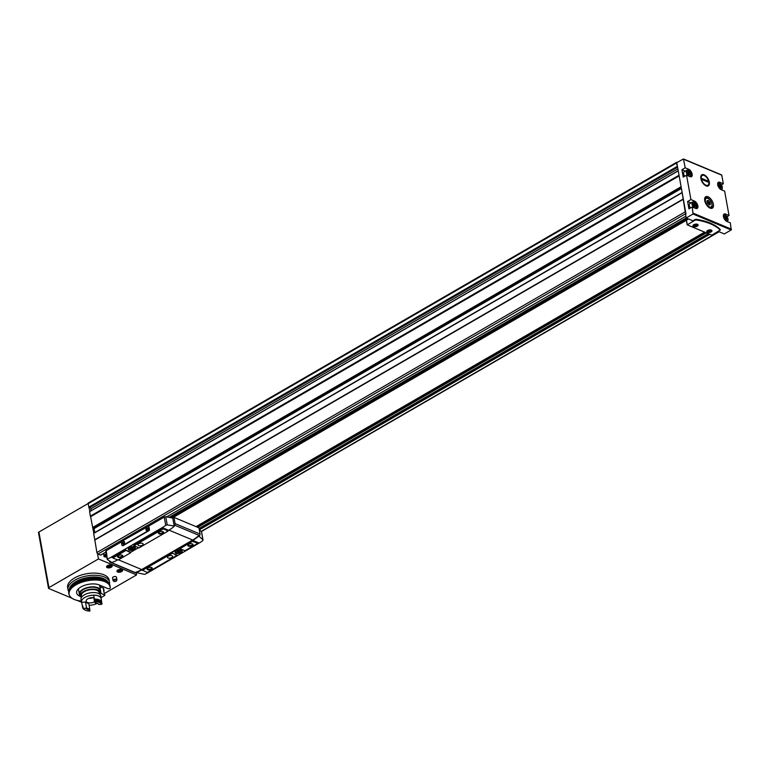 <?xml version="1.0" encoding="UTF-8"?>
<svg xmlns="http://www.w3.org/2000/svg" width="770" height="770" viewBox="0 0 770 770"><rect width="100%" height="100%" fill="white"/><g stroke="black" fill="none" stroke-linecap="round" stroke-linejoin="round"><path stroke-width="1.16" d="M697.052 224.542A2.069 1.001 -10.2 0 1 697.322 225.658A2.069 1.001 -10.2 0 1 693.924 226.274A2.069 1.001 -10.2 0 1 694.213 224.83A2.069 1.001 -10.2 0 1 697.052 224.542M695.223 224.734L694.097 225.389L694.405 226.072L696.956 225.466L696.648 224.773L695.223 224.734M710.912 230.345A2.069 1.001 -10.2 0 1 711.182 231.462A2.069 1.001 -10.2 0 1 707.794 232.078A2.069 1.001 -10.2 0 1 708.073 230.634A2.069 1.001 -10.2 0 1 710.912 230.345M709.083 230.538L707.967 231.183L708.265 231.876L710.816 231.26L710.508 230.577L709.083 230.538M697.418 224.282A2.349 1.136 -10.2 0 1 697.524 225.446A2.349 1.136 -10.2 0 1 697.408 225.562M693.809 226.207A2.349 1.136 -10.2 0 1 693.664 226.149A2.349 1.136 -10.2 0 1 693.356 225.013M697.466 224.301A2.637 1.271 -10.2 0 1 697.562 224.34A2.637 1.271 -10.2 0 1 697.408 226.062A2.637 1.271 -10.2 0 1 693.991 226.678A2.637 1.271 -10.2 0 1 693.241 225.119A2.637 1.271 -10.2 0 1 697.466 224.301M711.288 230.086A2.349 1.136 -10.2 0 1 711.384 231.25A2.349 1.136 -10.2 0 1 711.278 231.356M707.668 232.011A2.349 1.136 -10.2 0 1 707.534 231.943A2.349 1.136 -10.2 0 1 707.216 230.817M711.336 230.095A2.637 1.271 -10.2 0 1 711.422 230.143A2.637 1.271 -10.2 0 1 711.268 231.857A2.637 1.271 -10.2 0 1 707.851 232.473A2.637 1.271 -10.2 0 1 707.101 230.923A2.637 1.271 -10.2 0 1 711.336 230.095M110.803 566.354L109.686 567.009L108.252 566.97L107.954 566.287L109.07 565.632L110.495 565.671L110.803 566.354M110.899 565.44A2.069 1.001 -10.2 0 1 111.227 566.489A2.069 1.001 -10.2 0 1 109.552 567.307A2.069 1.001 -10.2 0 1 107.694 567.124A2.069 1.001 -10.2 0 1 108.108 565.7A2.069 1.001 -10.2 0 1 110.899 565.44M121.198 570.705L120.082 571.359L118.657 571.321L118.349 570.637L119.466 569.983L120.89 570.021L121.198 570.705M121.294 569.79A2.069 1.001 -10.2 0 1 121.631 570.84A2.069 1.001 -10.2 0 1 119.947 571.658A2.069 1.001 -10.2 0 1 118.099 571.475A2.069 1.001 -10.2 0 1 118.513 570.05A2.069 1.001 -10.2 0 1 121.294 569.79M726.331 219.44L725.244 218.613L724.714 216.688L725.436 216.409L726.784 218.016L726.986 219.306L726.1 219.566M720.614 187.668L719.526 186.841L718.997 184.916L719.719 184.636L721.067 186.244L721.269 187.534L720.383 187.803M689.419 174.617L688.341 173.789L687.803 171.864L688.524 171.585L689.872 173.192L690.084 174.482L689.198 174.742M695.137 206.389L694.059 205.561L693.52 203.636L694.242 203.357L695.589 204.964L695.801 206.254L694.915 206.514M709.295 182.086A6.41 3.359 -120.1 0 1 705.821 185.734A6.41 3.359 -120.1 0 1 700.758 176.994A6.41 3.359 -120.1 0 1 704.733 175.137A6.41 3.359 -120.1 0 1 709.295 182.086M704.723 200.643A6.583 3.455 59.9 0 0 707.948 206.63A6.583 3.455 59.9 0 0 712.356 208.15A6.583 3.455 59.9 0 0 712.048 200.72A6.583 3.455 59.9 0 0 705.763 196.754A6.583 3.455 59.9 0 0 704.723 200.643M685.204 167.812L688.669 169.265A4.283 2.243 -120.1 0 1 691.826 172.981A4.283 2.243 -120.1 0 1 691.479 176.657A4.283 2.243 -120.1 0 1 689.997 176.638L686.532 175.185L690.921 199.584L694.386 201.028A4.283 2.243 -120.1 0 1 697.533 204.743A4.283 2.243 -120.1 0 1 697.187 208.42A4.283 2.243 -120.1 0 1 695.714 208.41L692.24 206.957L693.029 214.012L686.185 217.977L685.521 214.291L686.012 214.012L676.772 162.672L683.452 158.947L685.204 167.812L681.902 169.718L685.252 171.123M724.224 214.869L725.571 214.079A4.283 2.243 -120.1 0 0 724.089 214.07A4.283 2.243 -120.1 0 0 723.742 217.746A4.283 2.243 -120.1 0 0 726.899 221.462L730.364 222.905L731.154 229.97L724.31 233.936L718.477 231.491M725.571 214.079L729.036 215.533L724.647 191.143L721.182 189.69A4.283 2.243 -120.1 0 1 718.035 185.974A4.283 2.243 -120.1 0 1 718.372 182.298A4.283 2.243 -120.1 0 1 719.854 182.317L723.328 183.76L721.779 175.194L683.664 159.246M690.921 199.584L687.62 201.49L688.938 208.863L692.24 206.957M681.902 169.718L683.231 177.1L686.532 175.185M727.082 216.668L729.036 215.533M721.249 174.944L721.779 175.194M721.365 184.896L723.328 183.76M720.152 229.662L720.094 229.354A59.271 28.663 -10.2 0 0 696.042 219.286L692.769 220.74L686.185 217.977L169.14 517.363M677.523 166.83L676.445 163.057A1.319 0.693 -120.1 0 1 676.647 162.278A1.319 0.693 -120.1 0 1 677.1 162.287L677.302 162.364M681.2 187.274L678.293 171.104M685.829 213.011A1.319 0.693 -120.1 0 1 685.223 211.846L682.143 192.519M104.518 593.458L136.569 574.901L98.445 558.943L48.934 587.616A1.319 0.635 169.8 0 0 48.5 588.213A1.319 0.635 169.8 0 0 48.828 588.54L71.937 598.213M88.088 503.551L38.933 532.022A1.319 0.635 169.8 0 0 38.5 532.619L48.5 588.213M104.556 593.612L103.642 591.129M104.075 590.946L103.613 588.415A1.319 0.635 169.8 0 0 103.295 588.087L100.206 586.798M80.561 596.471A13.167 6.372 169.8 0 1 76.644 592.929A13.167 6.372 169.8 0 1 84.45 585.383A13.167 6.372 169.8 0 1 99.32 584.979L108.156 588.675A1.319 0.635 169.8 0 0 110.12 588.386A20.8 10.058 169.8 0 0 87.79 580.696A20.8 10.058 169.8 0 0 69.627 595.701A20.8 10.058 169.8 0 0 81.322 601.052M101.024 597.501A20.8 10.058 169.8 0 0 104.845 595.345A1.319 0.635 169.8 0 0 104.845 595.229A1.319 0.635 169.8 0 0 104.518 594.902L101.043 593.439A1.319 0.635 169.8 0 0 100.081 593.362M113.508 581.004A1.973 0.953 -10.2 0 1 113.19 580.801A1.973 0.953 -10.2 0 1 113.026 580.513L112.555 577.875A1.973 0.953 -10.2 0 1 113.729 576.74A1.973 0.953 -10.2 0 1 115.952 576.682A1.973 0.953 -10.2 0 1 116.443 577.173L116.915 579.82A1.973 0.953 -10.2 0 1 116.876 580.137A1.973 0.953 -10.2 0 1 116.645 580.436M111.534 565.199A2.897 1.405 -10.2 0 1 111.265 567.249A2.897 1.405 -10.2 0 1 107.203 567.644A2.897 1.405 -10.2 0 1 107.598 565.575A2.897 1.405 -10.2 0 1 110.784 565.007A2.897 1.405 -10.2 0 1 111.534 565.199M121.93 569.55A2.897 1.405 -10.2 0 1 121.67 571.6A2.897 1.405 -10.2 0 1 117.598 571.995A2.897 1.405 -10.2 0 1 117.993 569.925A2.897 1.405 -10.2 0 1 121.188 569.357A2.897 1.405 -10.2 0 1 121.93 569.55M77.183 600.407L81.543 602.227M109.513 582.207L109.128 580.06A21.079 10.193 169.8 0 0 86.577 573.756A21.079 10.193 169.8 0 0 67.645 587.52L68.03 589.676A21.079 10.193 -10.2 0 1 86.962 575.912A21.079 10.193 -10.2 0 1 109.513 582.207A21.079 10.193 -10.2 0 1 109.59 583.285M89.898 511.415L88.107 503.734A1.319 0.693 -120.1 0 1 88.319 502.954L676.647 162.278M678.89 175.82L90.34 516.121L89.599 511.588L677.879 171.046M93.805 533.167L90.562 516.506M683.125 199.074L94.797 539.76L93.661 533.446L681.979 192.702M98.445 558.943L97.501 553.688A1.319 0.693 -120.1 0 1 96.895 552.523L94.797 539.76M100.726 555.045L97.963 554.025A1.319 0.693 -120.1 0 1 97.501 553.688M106.645 555.988L104.98 556.96L104.075 556.585L103.892 555.141A1.049 0.549 -120.1 0 0 103.064 553.746M686.368 220.297L172.268 517.989M136.569 574.901L136.213 572.899M106.905 557.403L105.336 556.749M705.378 232.453L196.802 526.95M704.627 232.136L196.052 526.632M94.787 532.599L94.065 528.605L92.872 527.96M91.197 510.664L90.87 508.797A1.049 0.549 -120.1 0 0 89.83 507.555L89.195 507.507M704.608 232.126L196.032 526.622M69.521 595.499A20.944 10.126 -10.2 0 1 69.406 595.287A20.944 10.126 -10.2 0 1 68.915 593.853A20.944 10.126 -10.2 0 1 87.732 580.176A20.944 10.126 -10.2 0 1 110.139 586.432A20.944 10.126 -10.2 0 1 110.197 587.799L110.12 588.386M68.713 591.447A21.079 10.193 -10.2 0 1 68.03 589.676M68.915 593.853L68.751 592.948A20.944 10.126 -10.2 0 1 71.196 586.817A20.944 10.126 -10.2 0 1 105.548 580.638A20.944 10.126 -10.2 0 1 109.975 585.527L110.139 586.432M688.505 218.95L686.359 220.258L687.215 224.715M695.021 220.181L687.244 224.859L711.846 235.158L720.22 230.037A59.271 28.663 169.8 0 0 696.167 219.97L695.021 220.181L694.896 219.508M687.62 201.49L690.969 202.895M690.392 208.035A3.619 1.896 -120.1 0 1 689.362 205.629A3.619 1.896 -120.1 0 1 689.93 203.492L692.548 201.981A3.619 1.896 59.9 0 0 691.98 204.117A3.619 1.896 59.9 0 0 694.136 207.746M684.674 176.263A3.619 1.896 -120.1 0 1 683.644 173.866A3.619 1.896 -120.1 0 1 684.212 171.729L686.83 170.209A3.619 1.896 59.9 0 0 686.272 172.345A3.619 1.896 59.9 0 0 688.418 175.974M693.741 204.907L694.357 205.677L695.589 204.964M688.024 173.135L688.64 173.905L689.872 173.192M719.815 186.975L721.067 186.244M719.219 186.186L719.835 186.956M724.936 217.958L725.552 218.728L726.784 218.016M708.679 204.676A1.04 0.539 59.9 0 0 707.707 203.665L707.168 202.645A1.04 0.539 59.9 0 0 706.937 201.345L707.158 200.652A1.04 0.539 59.9 0 0 707.726 200.768A1.04 0.539 59.9 0 0 707.899 200.354L708.66 200.672A1.04 0.539 59.9 0 0 709.642 201.682L710.171 202.702A1.04 0.539 59.9 0 0 710.402 204.002L710.181 204.705A1.04 0.539 59.9 0 0 709.622 204.579A1.04 0.539 59.9 0 0 709.44 204.993L708.679 204.676M708.169 203.886A1.04 0.539 -120.1 0 1 708.198 203.848L710.171 202.702M707.207 202.606A1.04 0.539 -120.1 0 0 707.668 202.828L708.198 203.848M120.996 569.328A2.3 1.117 -10.2 0 1 121.429 569.463A2.3 1.117 -10.2 0 1 121.795 570.637A2.3 1.117 -10.2 0 1 121.698 570.743M117.993 571.407A2.3 1.117 -10.2 0 1 117.858 571.34A2.3 1.117 -10.2 0 1 118.157 569.848M110.601 564.978A2.3 1.117 -10.2 0 1 111.034 565.113A2.3 1.117 -10.2 0 1 111.4 566.287A2.3 1.117 -10.2 0 1 111.303 566.393M107.598 567.057A2.3 1.117 -10.2 0 1 107.463 566.99A2.3 1.117 -10.2 0 1 107.761 565.488M118.657 571.321L118.513 570.541M120.082 571.359L119.831 569.993M108.252 566.97L108.118 566.191M109.686 567.009L109.436 565.642M708.265 231.876L708.131 231.087M709.699 231.914L709.449 230.548M694.405 226.072L694.271 225.292M695.83 226.111L695.589 224.744M116.251 580.051A1.598 0.77 -10.2 0 1 116.607 580.705A1.598 0.77 -10.2 0 1 115.211 581.494A1.598 0.77 -10.2 0 1 113.633 581.244A1.598 0.77 -10.2 0 1 114.23 580.195A1.598 0.77 -10.2 0 1 116.251 580.051M113.026 580.513A1.973 0.953 -10.2 0 1 114.201 579.387A1.973 0.953 -10.2 0 1 116.434 579.329A1.973 0.953 -10.2 0 1 116.915 579.82M706.408 185.339A5.64 2.955 59.9 0 0 708.881 183.26A5.64 2.955 59.9 0 0 704.675 175.695L703.751 175.31A5.64 2.955 59.9 0 0 701.364 178.775A5.64 2.955 59.9 0 0 705.484 184.954L707.428 186.33M707.659 180.883L707.871 182.018L702.49 179.766L702.288 178.63L707.659 180.883L706.716 181.537M704.348 184.713L705.484 184.954M703.751 175.31L701.595 174.973M132.459 548.288L133.393 548.683L132.661 549.106L130.043 549.049L131.083 548.442L130.149 548.057L132.854 547.412L133.508 547.691L132.459 548.288L132.353 547.701M134.057 547.047A3.099 1.502 -10.2 0 1 134.817 547.817A3.099 1.502 -10.2 0 1 132.036 549.838A3.099 1.502 -10.2 0 1 128.725 548.914A3.099 1.502 -10.2 0 1 130.563 547.143A3.099 1.502 -10.2 0 1 134.057 547.047M179.294 551.426L180.219 551.811L179.497 552.234L176.869 552.177L177.909 551.58L176.984 551.185L177.706 550.762L180.334 550.819L179.294 551.426L179.189 550.839M180.883 550.175A3.099 1.502 -10.2 0 1 181.653 550.954A3.099 1.502 -10.2 0 1 178.871 552.976A3.099 1.502 -10.2 0 1 175.55 552.051A3.099 1.502 -10.2 0 1 177.389 550.271A3.099 1.502 -10.2 0 1 180.883 550.175M201.538 532.137A1.319 0.635 169.8 0 0 201.576 531.916A1.319 0.635 169.8 0 0 201.47 531.733L202.924 539.837L199.093 536.295L198.314 536.43A39.511 27.701 112.7 0 1 192.741 540.376L141.776 569.896A39.511 27.701 112.7 0 1 135.972 572.534L144.625 574.372A39.511 27.701 -67.3 0 0 148.187 572.582L199.16 543.062A39.511 27.701 -67.3 0 0 202.635 540.781L202.924 539.837L202.635 540.781M173.972 517.392L175.088 523.59A1.319 0.924 112.7 0 1 174.54 525.13A39.511 27.701 112.7 0 1 174.097 525.525L172.759 518.095L173.972 517.392L198.93 527.835L200.046 534.034A1.319 0.924 112.7 0 1 199.488 535.574A39.511 27.701 112.7 0 1 199.045 535.968L198.256 536.093A39.511 27.701 112.7 0 1 192.683 540.04L141.719 569.559A39.511 27.701 112.7 0 1 135.905 572.197L135.992 572.841M181.297 550.117A3.619 1.752 -10.2 0 1 182.192 551.022A3.619 1.752 -10.2 0 1 178.938 553.389A3.619 1.752 -10.2 0 1 175.069 552.302A3.619 1.752 -10.2 0 1 177.216 550.232A3.619 1.752 -10.2 0 1 181.297 550.117M197.053 542.426L197.149 542.994L192.49 541.329L179.834 548.76L185.031 550.704L197.072 543.736A1.049 0.51 169.8 0 0 197.409 543.254A1.049 0.51 169.8 0 0 197.149 542.994A1.049 0.51 169.8 0 0 197.312 542.686A1.049 0.51 169.8 0 0 197.053 542.426L192.385 540.761L179.862 548.019L179.891 548.635M176.648 554.92L171.508 552.85L142.479 569.656L142.517 570.281M130.746 552.254L138.282 547.894M168.12 530.607L168.659 530.299A39.511 27.701 -67.3 0 0 174.232 526.353L174.174 525.862L174.232 526.353M174.164 526.016L167.225 524.899L165.723 525.332A39.511 27.701 112.7 0 1 162.249 527.623L111.275 557.134A39.511 27.701 112.7 0 1 107.713 558.924L107.367 559.559L111.881 562.456A39.511 27.701 -67.3 0 0 117.406 559.982M172.759 518.095A88.906 43.005 169.8 0 0 165.762 516.785A1.319 0.635 169.8 0 0 164.231 517.074L148.822 525.997L149.438 529.404A1.049 0.741 112.7 0 1 148.822 530.761L123.19 545.603A1.049 0.741 112.7 0 1 122.44 545.545M121.314 541.926L106.222 550.666A1.319 0.635 169.8 0 0 105.798 551.253A1.319 0.635 169.8 0 0 105.904 551.445M134.471 546.989A3.619 1.752 -10.2 0 1 135.366 547.894A3.619 1.752 -10.2 0 1 132.113 550.252A3.619 1.752 -10.2 0 1 128.234 549.174A3.619 1.752 -10.2 0 1 130.38 547.095A3.619 1.752 -10.2 0 1 134.471 546.989M130.64 552.129L125.5 550.059L113.469 557.028A1.049 0.51 169.8 0 0 113.123 557.509A1.049 0.51 169.8 0 0 113.354 557.759M168.024 530.482L163.866 528.538A1.049 0.51 169.8 0 0 162.393 528.701L133.855 545.227L133.884 545.843M110.697 562.158A39.511 27.701 112.7 0 1 110.514 562.206A1.319 0.924 112.7 0 1 109.561 561.542L109.513 561.311M135.761 572.562A39.511 27.701 112.7 0 1 135.462 572.649A1.319 0.924 112.7 0 1 134.971 572.63L110.023 562.196M148.437 525.833L149.043 529.24A1.049 0.741 112.7 0 1 148.427 530.597L122.805 545.439A1.049 0.741 112.7 0 1 121.862 544.977L121.246 541.57L148.822 525.997M201.47 531.733A88.906 43.005 169.8 0 0 199.276 529.76M107.367 559.559L106.222 550.666M172.162 553.361L142.585 570.224L146.666 572.226A1.049 0.51 169.8 0 0 148.138 572.062L176.677 555.536L172.066 552.793M151.603 567.509A2.637 1.271 -10.2 0 1 151.7 567.557A2.637 1.271 -10.2 0 1 151.536 569.271A2.637 1.271 -10.2 0 1 148.119 569.887A2.637 1.271 -10.2 0 1 147.378 568.327A2.637 1.271 -10.2 0 1 151.603 567.509M171.989 555.709A2.637 1.271 -10.2 0 1 172.644 556.363A2.637 1.271 -10.2 0 1 170.276 558.086A2.637 1.271 -10.2 0 1 167.456 557.297A2.637 1.271 -10.2 0 1 169.015 555.786A2.637 1.271 -10.2 0 1 171.989 555.709M162.499 529.269L133.951 545.795L139.024 547.913L168.053 531.107L163.972 529.106A1.049 0.51 169.8 0 0 162.499 529.269L162.393 528.701M162.922 531.569A2.637 1.271 -10.2 0 1 163.009 531.618A2.637 1.271 -10.2 0 1 162.855 533.331A2.637 1.271 -10.2 0 1 159.438 533.947A2.637 1.271 -10.2 0 1 158.687 532.388A2.637 1.271 -10.2 0 1 162.922 531.569M142.527 543.379A2.637 1.271 -10.2 0 1 143.181 544.034A2.637 1.271 -10.2 0 1 140.814 545.757A2.637 1.271 -10.2 0 1 137.994 544.968A2.637 1.271 -10.2 0 1 139.553 543.456A2.637 1.271 -10.2 0 1 142.527 543.379M192.375 543.899A2.637 1.271 -10.2 0 1 192.471 543.938A2.637 1.271 -10.2 0 1 192.317 545.66A2.637 1.271 -10.2 0 1 188.9 546.276A2.637 1.271 -10.2 0 1 188.149 544.717A2.637 1.271 -10.2 0 1 192.375 543.899M125.606 550.627L113.565 557.596A1.049 0.51 169.8 0 0 113.228 558.077A1.049 0.51 169.8 0 0 113.488 558.337L118.147 560.002L130.679 552.754L125.5 550.059M122.141 555.18A2.637 1.271 -10.2 0 1 122.237 555.228A2.637 1.271 -10.2 0 1 122.074 556.941A2.637 1.271 -10.2 0 1 118.667 557.557A2.637 1.271 -10.2 0 1 117.916 556.007A2.637 1.271 -10.2 0 1 122.141 555.18M151.43 567.452A2.137 1.03 -10.2 0 1 151.68 567.827A2.137 1.03 -10.2 0 1 149.765 569.222A2.137 1.03 -10.2 0 1 147.484 568.587A2.137 1.03 -10.2 0 1 147.59 568.135M192.202 543.832A2.137 1.03 -10.2 0 1 192.462 544.217A2.137 1.03 -10.2 0 1 190.537 545.612A2.137 1.03 -10.2 0 1 188.255 544.968A2.137 1.03 -10.2 0 1 188.361 544.525M121.968 555.122A2.137 1.03 -10.2 0 1 122.228 555.497A2.137 1.03 -10.2 0 1 120.303 556.893A2.137 1.03 -10.2 0 1 118.022 556.258A2.137 1.03 -10.2 0 1 118.128 555.815M162.749 531.512A2.137 1.03 -10.2 0 1 162.999 531.887A2.137 1.03 -10.2 0 1 161.084 533.283A2.137 1.03 -10.2 0 1 158.793 532.648A2.137 1.03 -10.2 0 1 158.909 532.195M145.925 529.789A1.319 0.924 -67.3 0 0 147.83 529.356A1.319 0.924 -67.3 0 0 146.974 527.979A1.319 0.924 -67.3 0 0 145.925 529.789M122.632 543.283A1.319 0.924 -67.3 0 0 124.528 542.85A1.319 0.924 -67.3 0 0 123.672 541.474A1.319 0.924 -67.3 0 0 122.632 543.283M124.519 542.869A1.03 0.722 -67.3 0 0 123.335 542.157A1.03 0.722 -67.3 0 0 124.355 543.264M147.821 529.385A1.03 0.722 -67.3 0 0 146.637 528.663A1.03 0.722 -67.3 0 0 147.657 529.77M182.172 550.945A3.619 1.752 -10.2 0 1 178.91 553.226A3.619 1.752 -10.2 0 1 175.059 552.225M181.374 550.146A3.099 1.502 -10.2 0 1 181.576 550.55A3.099 1.502 -10.2 0 1 181.585 550.752M175.55 551.84A3.099 1.502 -10.2 0 1 175.483 551.647A3.099 1.502 -10.2 0 1 175.531 551.195M177.514 552.456L177.418 551.869M178.563 551.849L178.419 551.06M177.909 551.58L177.774 550.791M179.352 551.455L179.497 552.234M135.347 547.807A3.619 1.752 -10.2 0 1 132.084 550.088A3.619 1.752 -10.2 0 1 128.224 549.087M134.538 547.018A3.099 1.502 -10.2 0 1 134.75 547.412A3.099 1.502 -10.2 0 1 134.75 547.624M128.715 548.712A3.099 1.502 -10.2 0 1 128.657 548.51A3.099 1.502 -10.2 0 1 128.706 548.067M130.688 549.318L130.582 548.731M131.737 548.712L131.593 547.932M131.083 548.442L130.939 547.653M132.527 548.317L132.661 549.106M81.379 597.549A10.01 4.841 -10.2 0 1 80.398 595.942A10.732 5.188 -10.2 0 1 79.349 594.199A10.732 5.188 -10.2 0 1 88.993 587.192A10.732 5.188 -10.2 0 1 100.475 590.398A10.732 5.188 -10.2 0 1 100.1 592.371M100.1 592.399A10.01 4.841 -10.2 0 0 89.397 589.406A10.01 4.841 -10.2 0 0 80.398 595.942L80.061 594.074A10.01 4.841 -10.2 0 1 89.06 587.529A10.01 4.841 -10.2 0 1 99.763 590.523L100.1 592.399A10.01 4.841 -10.2 0 1 99.744 594.247M81.62 597.164L81.37 595.768A9.019 4.36 -10.2 0 1 89.474 589.878A9.019 4.36 -10.2 0 1 99.128 592.573L99.378 593.968M81.774 602.785A10.01 4.841 -10.2 0 1 81.495 602.015L81.023 599.407A10.01 4.841 -10.2 0 1 90.013 592.862A10.01 4.841 -10.2 0 1 100.726 595.855L101.197 598.463A10.01 4.841 -10.2 0 1 101.197 599.291M97.318 603.324A10.01 4.841 -10.2 0 1 89.108 605.316M81.495 602.015A10.01 4.841 -10.2 0 1 90.485 595.479A10.01 4.841 -10.2 0 1 101.197 598.463M83.054 607.212A9.875 4.774 -10.2 0 1 82.361 606.057L81.668 602.198A9.086 4.399 169.8 0 0 85.47 601.996A6.256 3.022 169.8 0 0 88.762 603.372L89.763 608.935A6.256 3.022 -10.2 0 1 86.471 607.559L85.47 601.996M97.463 603.382A6.256 3.022 -10.2 0 1 98.214 604.036L98.993 604.508A6.911 3.34 -10.2 0 0 97.79 603.526A6.911 3.34 -10.2 0 0 95.114 602.881L93.93 597.106A9.086 4.399 169.8 0 0 93.998 596.837M101.014 598.29A9.875 4.774 169.8 0 0 93.709 595.229L94.402 599.079A9.875 4.774 -10.2 0 1 101.717 602.14L101.014 598.29M94.806 601.976L94.508 601.851A5.265 2.551 -10.2 0 1 89.243 602.891A5.265 2.551 -10.2 0 1 86.153 601.178A5.265 2.551 -10.2 0 1 88.589 598.425A5.265 2.551 -10.2 0 1 94.027 597.664M93.141 597.578A5.265 2.551 -10.2 0 1 88.723 598.367M94.508 601.851L93.748 597.626M86.471 607.559L85.894 608.223A6.911 3.34 -10.2 0 0 89.782 609.85L89.763 608.935M82.361 606.057A9.086 4.399 169.8 0 0 82.852 606.077L83.073 607.328A9.086 4.399 -10.2 0 1 82.582 607.299L82.669 607.751A9.875 4.774 -10.2 0 0 84.71 609.859A9.875 4.774 -10.2 0 0 85.027 610.004M89.782 609.85A9.086 4.399 169.8 0 0 89.782 610.61A9.086 4.399 169.8 0 0 89.917 611.053L89.898 610.36A9.086 4.399 -10.2 0 1 89.772 610.129L89.753 610.032M89.917 611.053A9.221 4.456 -10.2 0 1 85.316 610.158A9.221 4.456 -10.2 0 1 83.468 608.348L82.669 607.751M83.468 608.348A9.086 4.399 169.8 0 0 85.894 608.223M94.71 600.331L94.527 599.32A9.413 4.553 -10.2 0 1 101.226 602.121A9.086 4.399 169.8 0 1 101.717 602.14M94.623 600.331A9.875 4.774 -10.2 0 1 101.938 603.391L102.015 603.844A9.875 4.774 -10.2 0 0 94.7 600.783L94.623 600.331M94.7 600.783L94.98 601.688A9.221 4.456 -10.2 0 1 101.428 604.383L102.015 603.844M101.428 604.383A9.086 4.399 169.8 0 0 98.993 604.508M95.114 602.881A9.086 4.399 169.8 0 0 95.105 602.13A9.086 4.399 169.8 0 0 94.98 601.688M101.043 593.439L100.158 588.559A1.646 0.866 59.9 0 0 100.398 588.02A1.646 0.866 59.9 0 0 100.398 587.828M100.081 588.165A1.28 0.674 59.9 0 0 100.427 587.683A1.28 0.674 59.9 0 0 99.715 586.143M723.723 217.111A3.224 1.694 59.9 0 0 727.342 220.846A3.224 1.694 59.9 0 0 726.476 216.033A3.224 1.694 59.9 0 0 723.723 217.111M718.006 185.339A3.224 1.694 59.9 0 0 721.625 189.073A3.224 1.694 59.9 0 0 720.759 184.261A3.224 1.694 59.9 0 0 718.006 185.339M686.821 172.287A3.224 1.694 59.9 0 0 690.44 176.022A3.224 1.694 59.9 0 0 689.574 171.209A3.224 1.694 59.9 0 0 686.821 172.287M692.538 204.06A3.224 1.694 59.9 0 0 696.157 207.794A3.224 1.694 59.9 0 0 695.291 202.982A3.224 1.694 59.9 0 0 692.538 204.06M731.5 229.21L693.375 213.251M48.934 587.616L38.933 532.022M103.863 591.264L103.295 588.087M678.668 175.445L90.34 516.121M677.879 171.065L89.551 511.742M685.223 211.846L96.895 552.523M682.99 199.459L94.662 540.136M677.061 166.503L88.733 507.18M676.445 163.057L88.107 503.734M718.853 231.645L201.153 531.425M709.767 234.282L199.363 529.837M685.868 216.216L166.58 516.92M105.933 552.032L100.591 555.122M685.926 213.55L97.963 554.025M687.716 218.622L171.133 517.748M106.501 555.18L104.075 556.585M706.283 232.829L197.707 527.325M709.276 234.08L199.218 529.442M708.217 233.637L199.045 528.48M687.235 218.42L170.517 517.623M106.424 554.747L103.863 556.229M106.25 553.774L103.892 555.141M683.009 199.315L94.681 540.001M683.096 199.218L94.768 539.895M681.989 192.769L93.661 533.446M681.421 188.486L94.065 528.605M681.306 187.88L93.699 528.143M681.209 187.36L92.958 527.989M680.921 186.85L92.593 527.527M678.967 176.003L90.639 516.68M678.745 175.627L90.417 516.304M677.321 166.811L88.993 507.497M677.59 167.206L89.83 507.555M677.889 168.871L90.87 508.797M104.518 594.902L104.114 592.63M71.196 586.817L72.014 585.96A19.789 9.577 -10.2 0 1 104.479 580.118L105.548 580.638M69.444 589.194A19.789 9.577 -10.2 0 1 87.27 577.625A19.789 9.577 -10.2 0 1 108.021 582.255M731.154 229.97L693.029 214.012M686.445 220.143L687.264 224.676M720.094 229.354L720.22 230.037M696.042 219.286L696.167 219.97M718.506 183.096L719.854 182.317M693.029 201.817L694.386 201.028M687.312 170.045L688.669 169.265M726.861 221.442A3.619 1.896 59.9 0 0 727.371 221.298A3.619 1.896 59.9 0 0 728.006 219.854M725.311 215.205A3.619 1.896 59.9 0 0 723.742 215.032A3.619 1.896 59.9 0 0 723.367 215.408M721.144 189.67A3.619 1.896 59.9 0 0 721.654 189.526A3.619 1.896 59.9 0 0 722.289 188.082M719.594 183.433A3.619 1.896 59.9 0 0 718.025 183.26A3.619 1.896 59.9 0 0 717.65 183.635M695.666 208.391A3.619 1.896 59.9 0 0 696.186 208.247A3.619 1.896 59.9 0 0 696.812 206.803M694.116 202.144A3.619 1.896 59.9 0 0 692.548 201.981C696.099 202.712 697.312 204.801 696.186 208.247L695.83 208.449M689.949 176.619A3.619 1.896 59.9 0 0 690.469 176.474A3.619 1.896 59.9 0 0 691.094 175.031M688.409 170.382A3.619 1.896 59.9 0 0 686.83 170.209C690.382 170.94 691.595 173.029 690.469 176.474L690.113 176.686M694.742 206.35L695.734 205.773M694.03 205.041L695.262 204.329M693.674 204.262L694.656 203.694M689.025 174.578L690.026 174.001M688.313 173.269L689.545 172.557M687.957 172.499L688.938 171.931M720.22 187.63L721.211 187.052M719.498 186.321L720.739 185.609M719.151 185.551L720.123 184.983M725.937 219.402L726.928 218.824M725.215 218.093L726.447 217.381M724.859 217.323L725.841 216.755M705.426 201.316A4.938 2.589 59.9 0 0 710.96 207.043A4.938 2.589 59.9 0 0 709.632 199.671A4.938 2.589 59.9 0 0 705.426 201.316M709.796 207.996A5.602 2.936 59.9 0 0 710.989 207.804C712.606 207.38 712.596 205.205 710.97 201.288C708.708 198.083 706.85 197.033 705.378 198.111A5.602 2.936 59.9 0 0 704.617 199.055M708.804 204.926L710.402 204.002M707.668 202.828L709.642 201.682M707.091 201.586L708.66 200.672M148.187 572.582L147.484 572.283M142.412 570.166L141.776 569.896M199.16 543.062L192.741 540.376M165.723 525.332L164.231 517.074M113.2 557.942L111.275 557.134M168.659 530.299L162.249 527.623M192.683 540.04L168.967 530.116M199.488 535.574L174.54 525.13M141.719 569.559L118.455 559.819M135.462 572.649L110.514 562.206M200.046 534.034L175.088 523.59M167.225 524.899L165.762 516.785M171.508 552.85L171.614 553.418M142.479 569.656L142.585 570.224M176.609 554.689L176.715 555.257M133.855 545.227L133.951 545.795M167.985 530.26L168.081 530.828M163.866 528.538L163.972 529.106M192.933 540.704L193.039 541.272M192.385 540.761L192.49 541.329M179.862 548.019L179.959 548.587M113.469 557.028L113.565 557.596M130.602 551.907L130.708 552.475M126.059 550.001L126.155 550.569M719.122 231.76L201.336 531.598M706.331 232.848L197.755 527.344M685.878 216.264L166.647 516.93M105.942 552.08L100.687 555.122M682.047 192.538L93.719 533.215M677.927 170.911L89.599 511.588M104.845 595.229L104.547 593.612M721.577 174.905L683.452 158.947M720.181 229.499L720.297 230.182M686.359 220.258L687.177 224.792M727.015 221.51L727.371 221.298C728.507 217.852 727.294 215.764 723.742 215.032L723.386 215.234M721.298 189.738L721.654 189.526C722.789 186.08 721.577 183.992 718.025 183.26L717.669 183.462M693.539 204.06L694.068 203.761M687.822 172.287L688.351 171.989M719.016 185.349L719.546 185.041M724.734 217.111L725.263 216.813M710.296 208.208L710.989 207.804M704.685 198.516L705.378 198.111M708.872 205.013L709.622 204.579M706.879 201.259L707.726 200.768M116.607 580.705L116.876 580.137M203.039 540.059L201.576 531.916M107.261 559.395L105.798 551.253M142.354 569.838L142.46 570.406M176.705 554.795L176.811 555.363M133.72 545.401L133.826 545.969M168.081 530.357L168.178 530.925M179.728 548.192L179.834 548.76M197.312 542.686L197.409 543.254M113.123 557.509L113.228 558.077M130.698 552.003L130.804 552.571M100.475 590.398L99.523 585.056M79.349 594.199L78.386 588.867M85.316 610.158L84.71 609.859"/></g></svg>
